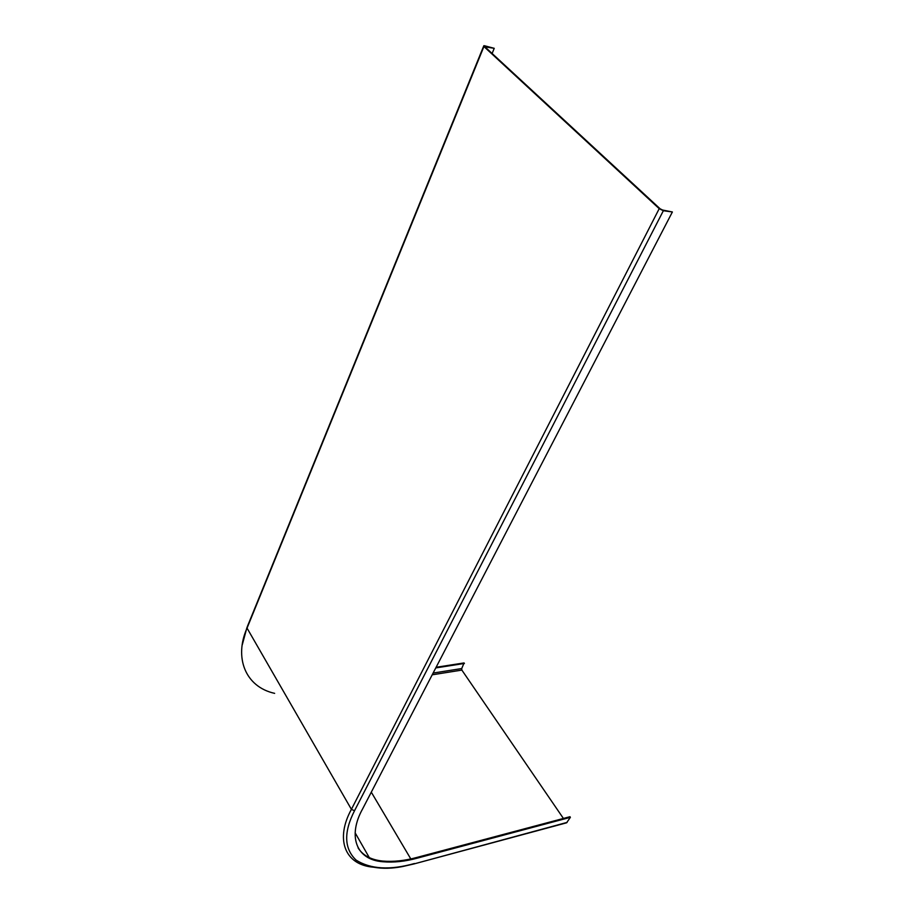 <?xml version="1.0" encoding="UTF-8"?>
<svg xmlns="http://www.w3.org/2000/svg" width="914" height="914" viewBox="0 0 914 914"><rect width="100%" height="100%" fill="white"/><g stroke="black" fill="none" stroke-linecap="round" stroke-linejoin="round"><path stroke-width="1.37" d="M567.114 822.394L413.939 863.947L566.566 822.817L570.382 817.333L569.959 816.716L417.127 857.378C404.833 860.76 393.283 861.982 382.486 861.045C370.97 859.811 362.824 855.424 358.06 847.872M563.412 818.453L461.856 670.088L461.719 668.545L464.072 662.936L436.115 667.277M464.426 663.461L435.784 667.917M492.109 53.492L494.234 48.316L484.569 45.769L483.837 45.711L483.917 46.545L659.211 208.678L663.358 210.723L672.384 211.968L662.604 210.037L660.125 208.803L484.911 46.831L494.234 48.316M570.382 817.333L417.538 858.075C405.233 861.468 393.694 862.69 382.897 861.753C355.557 859.823 347.72 835.522 362.618 808.89L672.384 211.968M461.719 668.545L433.099 673.07M461.856 670.088L432.208 674.806M485.106 47.025L485.38 46.34M483.632 46.214L247.271 626.764L247.043 628.124L351.41 809.347L354.518 810.752L663.358 210.723M413.939 863.947L402.389 866.586C392.026 868.574 382.498 868.791 373.792 867.237C344.052 864.987 335.289 838.538 351.41 809.347L659.211 208.678M274.646 693.36C245.009 686.814 234.007 657.155 247.043 628.124L483.917 46.545M414.453 863.513C390.015 870.391 370.547 869.248 356.072 860.074C344.11 848.626 343.584 832.186 354.518 810.752M410.797 858.92L371.301 792.175M417.538 858.075L417.127 857.378M242.301 644.713L246.894 627.712M355.135 832.825L369.69 858.326M382.486 861.045L382.897 861.753"/></g></svg>
